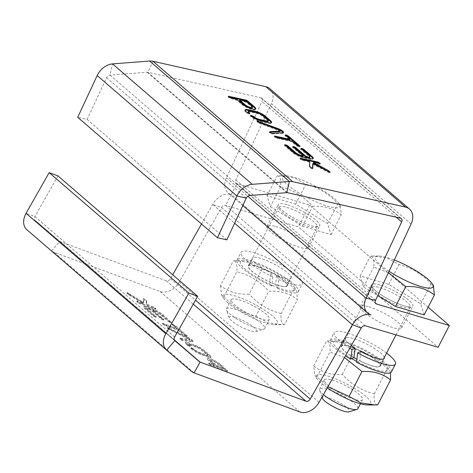 <?xml version="1.0" encoding="UTF-8"?>
<svg xmlns="http://www.w3.org/2000/svg" width="473" height="473" viewBox="0 0 473 473"><rect width="100%" height="100%" fill="white"/><g stroke="black" fill="none" stroke-linecap="round" stroke-linejoin="round"><path stroke-width="0.35" stroke-dasharray="2.37 1.77" d="M344.486 357.517L329.947 352.024C330.609 344.876 329.48 341.204 326.559 340.998L329.249 340.932L343.416 342.955L355.182 349.446C367.645 352.468 378.311 358.96 387.192 368.922L389.557 370.318L390.485 372.754M351.67 358.605A30.662 6.569 -152.7 0 1 338.502 349.541A30.662 6.569 -152.7 0 1 336.752 340.897A30.662 6.569 -152.7 0 1 363.826 350.286A30.662 6.569 -152.7 0 1 387.162 366.918A30.662 6.569 -152.7 0 1 357.493 361.804A30.662 6.569 -152.7 0 1 356.636 361.354M356.536 362.212L359.734 360.834A21.876 4.689 27.3 0 0 380.251 366.161A21.876 4.689 27.3 0 0 362.962 351.959A21.876 4.689 27.3 0 0 341.376 346.094A21.876 4.689 27.3 0 0 353.881 357.653M353.893 357.57A21.516 4.612 -152.7 0 1 341.695 346.254A21.516 4.612 -152.7 0 1 349.636 346.49A21.516 4.612 -152.7 0 1 370.542 356.411A21.516 4.612 -152.7 0 1 379.931 365.996A21.516 4.612 -152.7 0 1 356.89 359.261M360.828 351.528L359.734 360.834M391.408 371.914A34.428 7.373 27.3 0 0 364.192 349.571A34.428 7.373 27.3 0 0 330.219 340.335A34.428 7.373 27.3 0 0 345.456 355.802M384.336 357.464A21.876 4.689 27.3 0 0 365.209 343.286A21.876 4.689 27.3 0 0 345.391 338.313A21.876 4.689 27.3 0 0 351.285 345.532M377.714 404.87C374.793 404.663 373.67 400.992 374.326 393.843C361.869 390.822 351.197 384.33 342.322 374.368C330.988 375.018 321.445 372.204 313.694 365.919L314.716 375.55L317.081 376.946L327.89 386.766M317.081 376.946L329.947 352.024M374.326 393.843L387.192 368.922M342.322 374.368L355.182 349.446M313.694 365.919L326.559 340.998M386.589 353.095A34.428 7.373 27.3 0 0 354.632 335.599A34.428 7.373 27.3 0 0 334.24 332.554A34.428 7.373 27.3 0 0 349.766 348.211M327.292 387.813A30.662 6.569 -152.7 0 1 321.149 383.16A30.662 6.569 -152.7 0 1 317.111 378.95A30.662 6.569 -152.7 0 1 346.473 383.905A30.662 6.569 -152.7 0 1 367.521 404.971M380.02 285.018A23.307 4.99 27.3 0 0 371.417 284.764A23.307 4.99 27.3 0 0 389.841 299.888A23.307 4.99 27.3 0 0 412.84 306.143A23.307 4.99 27.3 0 0 402.671 295.767A23.307 4.99 27.3 0 0 380.02 285.018M332.283 380.109A21.516 4.612 -152.7 0 1 353.195 390.03A21.516 4.612 -152.7 0 1 362.584 399.614A21.516 4.612 -152.7 0 1 341.346 393.838A21.516 4.612 -152.7 0 1 324.342 379.872A21.516 4.612 -152.7 0 1 332.283 380.109M368.786 306.782A23.307 4.99 -152.7 0 1 391.437 317.525A23.307 4.99 -152.7 0 1 401.607 327.907A23.307 4.99 -152.7 0 1 378.607 321.652A23.307 4.99 -152.7 0 1 360.184 306.528A23.307 4.99 -152.7 0 1 368.786 306.782M323.431 394.618A21.516 4.612 -152.7 0 1 319.606 390.195A21.516 4.612 -152.7 0 1 319.6 389.054A21.516 4.612 -152.7 0 1 327.547 389.291A21.516 4.612 -152.7 0 1 348.453 399.212A21.516 4.612 -152.7 0 1 357.842 408.796M26.92 229.766L51.64 250.867A16.135 11.742 130.8 0 0 54.312 252.422L160.14 291.539A16.135 11.742 130.8 0 0 179.32 281.926L221.506 207.582A3.589 2.607 -49.2 0 1 225.633 205.406L298.38 226.874L438.104 347.3M275.635 226.496A23.307 4.99 -152.7 0 1 298.286 237.245A23.307 4.99 -152.7 0 1 308.461 247.627A23.307 4.99 -152.7 0 1 285.456 241.372A23.307 4.99 -152.7 0 1 267.032 226.242A23.307 4.99 -152.7 0 1 275.635 226.496M322.367 398.189A15.242 3.264 -152.7 0 1 327.99 397.551A15.242 3.264 -152.7 0 1 344.06 405.408A15.242 3.264 -152.7 0 1 348.796 411.829M428.124 307.214L309.626 205.087L236.878 183.613A3.589 2.607 -49.2 0 1 236.145 183.217A3.589 2.607 -49.2 0 1 235.796 179.894L271.36 103.599A16.135 11.742 130.8 0 0 269.793 88.652M309.626 205.087L298.38 226.874M286.869 204.732A23.307 4.99 27.3 0 0 278.266 204.478A23.307 4.99 27.3 0 0 296.689 219.608A23.307 4.99 27.3 0 0 319.695 225.863A23.307 4.99 27.3 0 0 309.519 215.481A23.307 4.99 27.3 0 0 286.869 204.732M201.516 224.001L212.679 204.324A16.135 11.742 -49.2 0 1 231.256 194.509A16.135 11.742 -49.2 0 1 227.951 192.724A16.135 11.742 -49.2 0 1 226.384 177.771L261.947 101.482A3.589 2.607 130.8 0 0 261.599 98.159A3.589 2.607 130.8 0 0 260.724 97.728L147.842 72.286A3.589 2.607 130.8 0 0 147.091 72.233L110.002 75.089A3.589 2.607 130.8 0 0 106.591 77.684L87.133 119.427L77.72 117.304M424.151 314.906L420.763 303.873L388.753 284.397L360.13 275.948L363.518 286.981L377.714 295.613M270.367 206.695L302.377 226.177L330.999 234.626L327.618 223.593L295.607 204.117L266.979 195.668L270.367 206.695L280.613 186.847C281.275 179.699 280.146 176.021 277.225 175.814L279.915 175.755L294.088 177.771L305.848 184.263C318.311 187.29 328.983 193.782 337.858 203.745L340.223 205.14L341.246 214.772C333.495 208.487 323.958 205.672 312.623 206.323C303.743 196.36 293.077 189.868 280.613 186.847M57.984 175.909L34.901 216.581A3.589 2.607 130.8 0 0 35.079 220.229L59.811 241.336A3.589 2.607 130.8 0 0 60.408 241.685L166.236 280.796A3.589 2.607 130.8 0 0 170.493 278.662L172.698 274.778M365.357 325.826L225.633 205.406L231.256 194.509L370.98 314.929M388.41 272.673L373.765 267.127C374.427 259.979 373.298 256.307 370.377 256.1L373.067 256.035L387.239 258.057L398.999 264.549C411.463 267.57 422.129 274.062 431.009 284.025L433.374 285.42M363.518 286.981L373.765 267.127M360.13 275.948L370.377 256.1M388.753 284.397L398.999 264.549M420.763 303.873L431.009 284.025M302.377 226.177L312.623 206.323M266.979 195.668L277.225 175.814M295.607 204.117L305.848 184.263M327.618 223.593L337.858 203.745M330.999 234.626L341.246 214.772M256.484 266.21A21.516 4.612 -152.7 0 1 277.397 276.131A21.516 4.612 -152.7 0 1 286.786 285.71A21.516 4.612 -152.7 0 1 265.548 279.939A21.516 4.612 -152.7 0 1 248.544 265.974A21.516 4.612 -152.7 0 1 256.484 266.21M187.982 338.78L169.275 329.592L167.377 328.079L187.213 337.663A5.02 0.905 -150.4 0 1 192.682 341.743A5.02 0.905 -150.4 0 1 192.109 341.843L182.312 340.554L180.846 339.774L179.959 338.804L189.626 340.004L187.982 338.78L188.331 338.171L169.624 328.977L167.726 327.464L187.562 337.048L187.213 337.663M174.638 325.731L186.8 336.309L184.163 335.162L178.368 330.515L163.374 324.715L162.777 323.851L176.896 328.989L171.995 324.584L174.638 325.731L174.98 325.117L187.148 335.694L184.511 334.547L178.717 329.9L164.947 324.815L162.937 323.426L176.89 328.327L172.343 323.97L174.98 325.117M155.617 317.164L153.335 316.059L144.986 308.869A8.035 1.443 -150.4 0 1 143.65 306.989A8.035 1.443 -150.4 0 1 146.459 307.361L152.814 309.709A8.035 1.443 -150.4 0 1 162.635 315.39L170.8 322.775L168.512 321.67L160.164 314.48A4.517 0.81 29.6 0 0 154.641 311.281L153.222 311.015L163.392 319.778L162.15 319.577L150.751 310.099L148.286 308.934A4.517 0.81 29.6 0 0 146.707 308.727A4.517 0.81 29.6 0 0 147.458 309.78L155.617 317.164L155.966 316.549L153.678 315.45L145.335 308.254A8.035 1.443 -150.4 0 1 143.993 306.38A8.035 1.443 -150.4 0 1 146.807 306.746L153.163 309.094A8.035 1.443 -150.4 0 1 162.984 314.776L171.149 322.16L168.861 321.061L160.513 313.865A4.517 0.81 29.6 0 0 154.99 310.666L153.571 310.4L163.557 319.358L161.269 318.252L151.1 309.484L148.634 308.319A4.517 0.81 29.6 0 0 147.05 308.112A4.517 0.81 29.6 0 0 147.807 309.171L155.966 316.549M191.015 348.542L192.263 348.743L194.35 350.197A4.015 0.721 29.6 0 0 199.038 352.917L206.388 355.637A4.015 0.721 29.6 0 0 207.659 355.773A4.015 0.721 29.6 0 0 207.062 354.892L201.687 350.262A4.015 0.721 29.6 0 0 196.993 347.537L189.649 344.823A4.015 0.721 29.6 0 0 188.378 344.687A4.015 0.721 29.6 0 0 188.975 345.562L190.004 346.543L188.597 346.106L186.439 344.598A7.533 1.354 -150.4 0 1 185.321 342.955A7.533 1.354 -150.4 0 1 187.698 343.209L195.296 346.011A7.533 1.354 -150.4 0 1 204.094 351.12L209.592 355.862A7.533 1.354 -150.4 0 1 210.716 357.505A7.533 1.354 -150.4 0 1 208.333 357.251L200.741 354.448A7.533 1.354 -150.4 0 1 191.943 349.34L191.015 348.542L191.198 347.69L194.699 349.582A4.015 0.721 29.6 0 0 199.387 352.308L206.736 355.022A4.015 0.721 29.6 0 0 208.008 355.158A4.015 0.721 29.6 0 0 207.411 354.283L202.036 349.648A4.015 0.721 29.6 0 0 197.342 346.928L189.992 344.208A4.015 0.721 29.6 0 0 188.727 344.078A4.015 0.721 29.6 0 0 189.324 344.953L190.353 345.929L186.788 343.983L186.439 344.598M143.059 299.149L146.175 301.266L146.5 304.783L147.895 305.706L153.323 307.71L155.499 309.33L138.908 303.282L136.732 301.668L142.509 303.719L142.864 303.761L142.267 303.223L128.78 294.833L126.823 293.124L143.396 302.897L143.059 299.149L143.408 298.51L144.986 299.267L146.518 300.651L146.849 304.174L153.672 307.101L155.848 308.721L139.257 302.673L137.081 301.053L142.858 303.104L143.213 303.152L142.615 302.608L129.123 294.224L127.172 292.509L142.598 301.833L143.751 302.259L143.408 298.534L143.059 299.125M227.005 371.216L210.763 365.209L208.587 363.595L214.234 365.511L208.847 360.781A8.035 1.443 -150.4 0 1 207.511 358.906A8.035 1.443 -150.4 0 1 212.643 360.266A8.035 1.443 -150.4 0 1 220.146 364.955L227.353 371.258L227.005 371.216L227.353 370.601L211.112 364.6L208.936 362.98L214.582 364.896L209.196 360.166A8.035 1.443 -150.4 0 1 207.86 358.292A8.035 1.443 -150.4 0 1 212.992 359.651A8.035 1.443 -150.4 0 1 220.495 364.34L227.353 370.601M389.043 271.319A32.365 6.935 -152.7 0 1 378.796 256.011A32.365 6.935 -152.7 0 1 394.322 259.99M334.588 198.749A32.365 6.935 -152.7 0 1 338.851 203.189A32.365 6.935 -152.7 0 1 307.864 197.962A32.365 6.935 -152.7 0 1 285.645 175.725A32.365 6.935 -152.7 0 1 334.588 198.749M287.099 285.875L291.12 278.094A21.876 4.689 27.3 0 1 276.74 275.588L278.792 279.549L277.592 288.483L276.971 287.282A30.662 6.569 -152.7 0 1 271.159 284.829A30.662 6.569 -152.7 0 1 245.351 269.261A30.662 6.569 -152.7 0 1 243.601 260.617A30.662 6.569 -152.7 0 1 270.674 270.006A30.662 6.569 -152.7 0 1 294.011 286.638A30.662 6.569 -152.7 0 1 276.971 287.282L275.511 284.462A21.876 4.689 27.3 0 0 287.099 285.875A21.876 4.689 27.3 0 0 269.811 271.679A21.876 4.689 27.3 0 0 248.224 265.808A21.876 4.689 27.3 0 0 269.722 282.056L271.774 286.017L272.874 276.882L270.787 272.862L269.722 282.056M187.562 337.048A5.02 0.905 -150.4 0 1 193.031 341.128A5.02 0.905 -150.4 0 1 192.458 341.228L182.661 339.939L181.194 339.159L180.308 338.189L189.803 339.425L188.331 338.171M186.788 343.983A7.533 1.354 -150.4 0 1 185.67 342.34A7.533 1.354 -150.4 0 1 188.047 342.594L195.645 345.402A7.533 1.354 -150.4 0 1 204.442 350.505L209.941 355.247A7.533 1.354 -150.4 0 1 211.064 356.89A7.533 1.354 -150.4 0 1 208.682 356.642L201.09 353.834A7.533 1.354 -150.4 0 1 192.292 348.725L191.364 347.927M192.292 348.725L191.943 349.34M201.09 353.834L200.741 354.448M208.682 356.642L208.333 357.251M209.941 355.247L209.592 355.862M204.442 350.505L204.094 351.12M195.645 345.402L195.296 346.011M188.047 342.594L187.698 343.209M189.324 344.953L188.975 345.562M189.992 344.208L189.649 344.823M197.342 346.928L196.993 347.537M202.036 349.648L201.687 350.262M207.411 354.283L207.062 354.892M206.736 355.022L206.388 355.637M199.387 352.308L199.038 352.917M194.699 349.582L194.35 350.197M291.12 278.094A21.876 4.689 27.3 0 0 273.832 263.899A21.876 4.689 27.3 0 0 252.239 258.027A21.876 4.689 27.3 0 0 270.787 272.862M276.74 275.588L275.511 284.462M262.03 269.161C274.494 272.188 285.16 278.68 294.04 288.642L296.405 290.038L297.428 299.669C289.677 293.384 280.14 290.57 268.806 291.22C259.925 281.258 249.259 274.766 236.796 271.744C237.458 264.596 236.329 260.919 233.408 260.712L236.098 260.653L250.27 262.669L262.03 269.161L249.17 294.082C237.836 294.738 228.293 291.918 220.548 285.633L233.408 260.712M223.238 367.923L216.882 365.576L211.668 361.082A4.517 0.81 -150.4 0 1 210.917 360.024A4.517 0.81 -150.4 0 1 213.802 360.793A4.517 0.81 -150.4 0 1 218.023 363.43L223.238 367.923L223.061 368.774L222.706 368.727L216.533 366.191L211.319 361.691A4.517 0.81 -150.4 0 1 210.568 360.639A4.517 0.81 -150.4 0 1 213.453 361.407A4.517 0.81 -150.4 0 1 217.675 364.044L222.889 368.538M278.792 279.549A34.428 7.373 27.3 0 0 302.271 283.853A34.428 7.373 27.3 0 0 275.061 261.51A34.428 7.373 27.3 0 0 241.088 252.269A34.428 7.373 27.3 0 0 272.874 276.882M277.592 288.483A34.428 7.373 27.3 0 0 298.256 291.634A34.428 7.373 27.3 0 0 271.047 269.291A34.428 7.373 27.3 0 0 237.074 260.055A34.428 7.373 27.3 0 0 271.774 286.017M220.548 285.633L221.571 295.27L223.93 296.666C232.811 306.628 243.483 313.12 255.94 316.141L268.806 291.22M223.93 296.666L236.796 271.744M255.94 316.141L267.706 322.633L281.878 324.655L284.569 324.59L297.428 299.669M284.569 324.59C281.648 324.383 280.519 320.706 281.181 313.564L294.04 288.642M281.181 313.564C268.717 310.536 258.051 304.044 249.17 294.082M270.083 132.257L269.303 132.351L269.462 132.606L271.827 133.971L282.523 133.386L282.819 132.753M258.004 121.845L256.833 121.602L258.743 123.086L278.426 130.465A1.508 0.372 -155 0 1 280.063 131.618M282.523 133.386A5.02 1.248 25 0 0 283.25 133.102A5.02 1.248 25 0 0 283.215 132.706M275.327 136.78L274.464 136.916L276.522 138.211L291.208 141.522L297.044 146.074L299.45 146.949L299.841 146.92L299.107 146.175M285.911 135.597L285.048 135.733L289.772 139.919M285.373 145.436L284.504 145.572L292.852 152.767A8.035 1.993 25 0 0 303.051 157.722L309.827 159.247A8.035 1.993 25 0 0 312.937 159.046A8.035 1.993 25 0 0 312.972 158.68M293.467 147.257L292.604 147.399L302.933 156.415M301.561 149.084L300.698 149.22L309.046 156.415A4.517 1.123 -155 0 1 309.75 157.556M245.115 110.244A7.533 1.868 25 0 0 244.848 110.505A7.533 1.868 25 0 0 245.895 112.296L248.094 113.709L249.614 113.94L248.881 113.195M245.895 112.296L246.185 111.663M251.334 116.104L250.312 115.986L251.394 117.038A7.533 1.868 25 0 0 260.528 121.496L268.629 123.317L268.924 122.69M268.629 123.317A7.533 1.868 25 0 0 271.266 123.069A7.533 1.868 25 0 0 271.295 122.702M260.528 121.496L260.824 120.863M251.394 117.038L251.689 116.405M248.035 111.989A4.015 0.993 -155 0 1 249.442 111.853L257.282 113.621A4.015 0.993 -155 0 1 262.154 115.997L267.523 120.633A4.015 0.993 -155 0 1 268.085 121.585M267.523 120.633L267.819 120M262.154 115.997L262.444 115.371M257.282 113.621L257.572 112.994M249.442 111.853L249.738 111.226M312.659 164.166L328.605 172.468L329.835 172.775L328.865 171.817M301.017 158.922L300.154 159.058L302.212 160.353L308 161.66L309.437 162.505L309.324 166.874L310.85 168.276L312.511 168.867L312.529 168.287M313.357 162.978L319.535 164.255L319.919 164.232L319.192 163.487M229.169 96.995L228.299 97.131L230.357 98.425L236.902 100.235L242.123 104.728A8.035 1.993 25 0 0 249.927 108.973A8.035 1.993 25 0 0 255.426 109.482A8.035 1.993 25 0 0 255.461 109.115M228.004 302.874A30.662 6.569 -152.7 0 1 223.966 298.67A30.662 6.569 -152.7 0 1 253.321 303.625A30.662 6.569 -152.7 0 1 274.37 324.685A30.662 6.569 -152.7 0 1 228.004 302.874M35.079 220.229A3.589 2.607 130.8 0 0 35.091 220.235L174.797 340.649L35.079 220.229M252.239 107.998A4.517 1.123 25 0 0 251.535 106.851L246.321 102.351L239.385 100.572M239.131 299.829A21.516 4.612 -152.7 0 1 260.044 309.75A21.516 4.612 -152.7 0 1 269.433 319.328A21.516 4.612 -152.7 0 1 248.195 313.558A21.516 4.612 -152.7 0 1 231.191 299.592A21.516 4.612 -152.7 0 1 239.131 299.829M234.395 309.011A21.516 4.612 -152.7 0 1 255.302 318.932A21.516 4.612 -152.7 0 1 264.691 328.51A21.516 4.612 -152.7 0 1 263.763 329.173A21.516 4.612 -152.7 0 1 243.459 322.74A21.516 4.612 -152.7 0 1 226.455 309.916A21.516 4.612 -152.7 0 1 226.455 308.774A21.516 4.612 -152.7 0 1 234.395 309.011M87.133 119.427L226.857 239.852M234.845 317.265A15.242 3.264 -152.7 0 1 250.909 325.128A15.242 3.264 -152.7 0 1 255.645 331.549A15.242 3.264 -152.7 0 1 241.265 326.991A15.242 3.264 -152.7 0 1 229.216 317.909A15.242 3.264 -152.7 0 1 234.845 317.265M380.002 287.661A21.516 4.612 -152.7 0 1 400.909 297.582A21.516 4.612 -152.7 0 1 410.298 307.166A21.516 4.612 -152.7 0 1 389.066 301.39A21.516 4.612 -152.7 0 1 372.056 287.424A21.516 4.612 -152.7 0 1 380.002 287.661M361.23 328.008L221.506 207.582L212.679 204.324L234.608 223.221M231.256 194.509L236.878 183.613L375.367 302.974M319.044 402.346L179.32 281.926M286.851 207.381A21.516 4.612 -152.7 0 1 307.757 217.302A21.516 4.612 -152.7 0 1 317.147 226.88A21.516 4.612 -152.7 0 1 295.915 221.11A21.516 4.612 -152.7 0 1 278.91 207.144A21.516 4.612 -152.7 0 1 286.851 207.381M160.14 291.539L299.864 411.959M226.384 177.771L247.834 196.265M235.796 179.894L375.521 300.32M194.036 372.848L54.312 252.422M170.493 278.662L195.503 300.213M396.203 217.19L261.947 101.482M271.36 103.599L411.084 224.025M174.33 340.04L59.811 241.336L51.64 250.867L191.37 371.287M169.624 328.977L169.275 329.592M189.803 339.425L189.454 340.034M180.308 338.189L179.959 338.804M180.367 338.443L180.018 339.058M181.194 339.159L180.846 339.774M182.661 339.939L182.312 340.554M192.458 341.228L192.109 341.843M168.412 327.653L168.063 328.268M167.897 327.7L167.548 328.309M168.725 328.416L168.376 329.025M186.983 335.458L186.634 336.072M173.757 324.407L173.408 325.022M172.698 324.017L172.349 324.632M172.515 324.206L172.166 324.821M177.073 328.138L176.731 328.753M176.89 328.327L176.541 328.942M163.126 323.236L162.777 323.851M162.937 323.426L162.594 324.04M163.723 324.1L163.374 324.715M164.947 324.815L164.604 325.424M178.717 329.9L178.368 330.515M179.947 330.609L179.598 331.224M184.511 334.547L184.163 335.162M185.735 335.256L185.386 335.871M186.794 335.647L186.451 336.262M154.908 316.159L154.559 316.774M156.149 316.36L155.806 316.975M147.807 309.171L147.458 309.78M148.634 308.319L148.286 308.934M149.87 308.774L149.521 309.389M151.1 309.484L150.751 310.099M161.269 318.252L160.921 318.867M162.499 318.962L162.15 319.577M163.557 319.358L163.209 319.967M163.741 319.169L163.392 319.778M153.571 310.4L153.222 311.015M153.755 310.211L153.406 310.826M154.99 310.666L154.641 311.281M160.513 313.865L160.164 314.48M168.861 321.061L168.512 321.67M170.091 321.77L169.742 322.385M171.149 322.16L170.8 322.775M171.332 321.971L170.984 322.586M162.984 314.776L162.635 315.39M153.163 309.094L152.814 309.709M146.807 306.746L146.459 307.361M145.335 308.254L144.986 308.869M153.678 315.45L153.335 316.059M191.553 347.738L191.204 348.353M187.716 344.782L187.367 345.396M188.94 345.491L188.597 346.106M190.004 345.881L189.655 346.496M190.187 345.692L189.839 346.307M193.835 348.843L193.487 349.452M192.612 348.128L192.263 348.743M144.986 299.267L144.643 299.882M143.751 302.259L143.402 302.874M142.598 301.833L142.249 302.448M128.319 292.958L127.97 293.573M127.338 292.746L126.989 293.355M128.697 293.916L128.349 294.531M129.123 294.224L128.78 294.833M142.615 302.608L142.267 303.223M142.858 303.104L142.509 303.719M137.43 301.1L137.087 301.709M137.247 301.283L136.898 301.898M138.033 301.957L137.684 302.572M139.257 302.673L138.908 303.282M155.499 308.674L155.15 309.289M155.682 308.485L155.333 309.1M154.902 307.811L154.553 308.426M153.672 307.101L153.323 307.71M148.244 305.091L147.895 305.706M146.849 304.174L146.5 304.783M146.518 300.651L146.175 301.266M146.346 300.438L145.997 301.053M211.112 364.6L210.763 365.209M227.537 370.412L227.188 371.027M220.495 364.34L220.146 364.955M209.196 360.166L208.847 360.781M214.411 364.665L214.062 365.274M214.228 364.849L213.879 365.463M209.285 363.028L208.936 363.636M209.101 363.211L208.753 363.826M209.882 363.885L209.539 364.5M166.236 280.796L193.286 304.115M400.448 218.148L260.724 97.728M287.566 192.706L147.842 72.286L152.98 61.265M60.408 241.685L174.224 339.78M223.055 368.112L222.706 368.727M218.023 363.43L217.675 364.044M211.668 361.082L211.319 361.691M216.882 365.576L216.533 366.191M218.112 366.285L217.763 366.9M286.821 192.659L147.091 72.233M269.433 132.292L269.634 131.855M278.426 130.465L278.721 129.833M258.743 123.086L259.038 122.454M257.82 122.572L258.116 121.945M256.993 121.857L257.282 121.23M271.827 133.971L272.117 133.339M270.29 133.321L270.586 132.688M269.462 132.606L269.752 131.973M299.681 146.665L299.835 146.334M299.45 146.949L299.746 146.317M298.321 146.695L298.617 146.062M297.044 146.074L297.34 145.442M292.48 142.142L292.775 141.51M291.208 141.522L291.498 140.889M276.522 138.211L276.811 137.578M275.245 137.59L275.54 136.963M274.464 136.916L274.76 136.289M289.612 139.665L289.908 139.038M285.048 135.733L285.343 135.101M302.773 156.161L303.069 155.534M292.604 147.399L292.893 146.766M309.046 156.415L309.336 155.783M300.698 149.22L300.994 148.593M309.827 159.247L310.122 158.615M303.051 157.722L303.341 157.089M292.852 152.767L293.142 152.135M284.504 145.572L284.799 144.939M246.817 113.088L247.113 112.462M248.094 113.709L248.39 113.082M250.471 116.24L250.767 115.607M249.454 113.686L249.608 113.354M249.224 113.963L249.519 113.337M328.605 172.468L328.901 171.841M329.675 172.521L329.829 172.184M313.865 164.492L314.161 163.865M312.517 168.843L312.789 168.264M310.85 168.276L311.139 167.643M309.49 167.105L309.78 166.472M309.324 166.874L309.62 166.248M309.437 162.505L309.732 161.872M308 161.66L308.295 161.027M302.212 160.353L302.507 159.72M300.934 159.732L301.23 159.105M300.154 159.058L300.45 158.431M319.766 163.977L319.919 163.646M319.535 164.255L319.825 163.628M313.747 162.954L314.037 162.322M242.123 104.728L242.413 104.095M236.902 100.235L237.198 99.602M235.631 99.614L235.926 98.981M230.357 98.425L230.653 97.793M229.086 97.805L229.375 97.178M228.299 97.131L228.595 96.504M249.726 195.515L110.002 75.089L112.527 63.896M174.626 337.007L34.901 216.581L26.074 213.317M246.315 198.104L106.591 77.684M246.321 102.351L246.61 101.725M245.044 101.736L245.339 101.104M251.535 106.851L251.831 106.218M239.77 100.548L240.065 99.915M336.752 340.897L329.249 340.932M387.162 366.918L389.557 370.318M380.251 366.161L384.271 358.374M341.376 346.094L345.391 338.313M395.996 334.872L410.641 306.788L407.501 306.664C402.363 305.954 389.598 300.609 380.014 294.094C376.721 291.835 374.409 289.914 373.079 288.341L372.162 286.934L341.695 346.254M383.562 358.966L379.931 365.996M330.219 340.335L334.24 332.554M317.111 378.95L314.716 375.55M401.607 327.907L412.84 306.143M360.184 306.528L371.417 284.764M324.342 379.872L319.6 389.054M362.584 399.614L360.438 403.771M322.007 397.137L319.606 390.195M308.461 247.627L319.695 225.863M267.032 226.242L278.266 204.478M286.786 285.71L317.489 226.508L314.35 226.378C309.212 225.674 296.447 220.329 286.863 213.814C283.569 211.555 281.258 209.634 279.927 208.055L279.017 206.648L248.544 265.974M242.844 205.56L227.951 192.724M236.145 183.217L375.869 303.642M378.796 256.011L373.067 256.035M285.645 175.725L279.915 175.755M338.851 203.189L340.223 205.14M189.626 340.004L189.975 339.389M180.195 338.213L179.846 338.822M193.031 341.128L192.682 341.743M167.726 327.464L167.377 328.079M172.343 323.97L171.995 324.584M176.896 328.989L177.245 328.374M162.771 323.195L162.422 323.804M187.148 335.694L186.8 336.309M156.321 316.597L155.972 317.212M146.707 308.727L147.05 308.112M163.906 319.399L163.563 320.014M153.057 310.779L153.4 310.164M171.498 322.208L171.149 322.823M143.993 306.38L143.65 306.989M191.198 347.69L190.85 348.305M211.064 356.89L210.716 357.505M185.67 342.34L185.321 342.955M190.353 345.929L190.004 346.543M188.378 344.687L188.727 344.078M207.659 355.773L208.008 355.158M143.396 302.897L143.745 302.282M127.172 292.509L126.823 293.124M142.864 303.761L143.213 303.152M137.081 301.053L136.732 301.668M155.848 308.721L155.499 309.33M227.702 370.649L227.353 371.258M207.86 358.292L207.511 358.906M214.234 365.511L214.582 364.896M208.936 362.98L208.587 363.595M261.599 98.159L401.323 218.579M248.224 265.808L252.239 258.027M243.601 260.617L236.098 260.653M294.011 286.638L296.405 290.038M298.256 291.634L302.271 283.853M237.074 260.055L241.088 252.269M223.404 368.16L223.061 368.774M210.917 360.024L210.568 360.639M256.833 121.602L257.129 120.976M283.25 133.102L283.54 132.475M269.303 132.351L269.598 131.719M299.841 146.92L300.13 146.293M274.305 136.662L274.6 136.035M284.894 135.479L285.184 134.846M292.444 147.138L292.74 146.512M300.538 148.965L300.834 148.339M312.937 159.046L313.227 158.414M284.35 145.317L284.64 144.685M244.848 110.505L245.144 109.872M271.266 123.069L271.561 122.442M250.312 115.986L250.607 115.353M249.614 113.94L249.904 113.307M329.835 172.775L330.124 172.142M312.511 168.867L312.807 168.24M299.994 158.804L300.29 158.177M319.919 164.232L320.215 163.599M255.426 109.482L255.722 108.849M228.146 96.876L228.435 96.25M274.37 324.685L281.878 324.655M223.966 298.67L221.571 295.27M231.191 299.592L226.455 308.774M269.433 319.328L264.691 328.51M255.645 331.549L263.763 329.173M229.216 317.909L226.455 309.916"/><path stroke-width="0.71" d="M356.636 361.354A30.662 6.569 -152.7 0 1 351.67 358.605L350.724 359.013L352.024 349.612L355.223 348.234L353.881 357.653L351.67 358.605M390.485 372.754L390.58 379.949C382.828 373.664 373.286 370.85 361.957 371.5L344.486 357.517M356.89 359.261A21.516 4.612 -152.7 0 1 353.893 357.57M384.336 357.464A21.876 4.689 27.3 0 1 384.271 358.374A21.876 4.689 27.3 0 1 360.828 351.528L357.671 352.882L356.536 362.212A34.428 7.373 27.3 0 0 391.408 371.914L395.422 364.133A34.428 7.373 27.3 0 0 386.589 353.095M345.456 355.802A34.428 7.373 27.3 0 0 350.724 359.013M351.285 345.532A21.876 4.689 27.3 0 0 355.223 348.234M327.89 386.766L349.092 396.421L361.957 371.5M349.092 396.421L360.858 402.919L375.024 404.935L377.714 404.87L390.58 379.949M357.671 352.882A34.428 7.373 27.3 0 0 395.422 364.133M349.766 348.211A34.428 7.373 27.3 0 0 352.024 349.612M375.024 404.935L367.521 404.971A30.662 6.569 -152.7 0 1 327.292 387.813M360.438 403.771L357.842 408.796A21.516 4.612 -152.7 0 1 356.914 409.452A21.516 4.612 -152.7 0 1 341.796 405.509A21.516 4.612 -152.7 0 1 323.431 394.618M247.834 196.265L366.108 298.197L401.672 221.902A3.589 2.607 -49.2 0 0 401.323 218.579A3.589 2.607 -49.2 0 0 400.448 218.148L287.566 192.706A3.589 2.607 -49.2 0 0 286.821 192.659L249.726 195.515A3.589 2.607 -49.2 0 0 246.315 198.104L226.857 239.852L217.444 237.73L236.902 195.982A16.135 11.742 -49.2 0 1 252.251 184.322L289.346 181.461A16.135 11.742 -49.2 0 1 292.704 181.685L405.586 207.127A16.135 11.742 -49.2 0 1 409.517 209.072A16.135 11.742 -49.2 0 1 411.084 224.025L375.521 300.32A3.589 2.607 130.8 0 0 375.869 303.642A3.589 2.607 130.8 0 0 376.603 304.038L449.35 325.513L438.104 347.3L365.357 325.826A3.589 2.607 130.8 0 0 361.23 328.008L319.044 402.346A16.135 11.742 -49.2 0 1 299.864 411.959L194.036 372.848A16.135 11.742 -49.2 0 1 191.37 371.287L166.644 350.186A16.135 11.742 -49.2 0 1 166.614 350.162A16.135 11.742 -49.2 0 1 165.798 333.743L188.881 293.065L49.157 172.645L26.074 213.317A16.135 11.742 130.8 0 0 26.89 229.736A16.135 11.742 130.8 0 0 26.92 229.766L166.579 350.132M356.914 409.452L348.796 411.829A15.242 3.264 -152.7 0 1 334.411 407.277A15.242 3.264 -152.7 0 1 322.367 398.189L322.007 397.137M449.35 325.513L428.124 307.214M375.521 300.32L366.108 298.197A16.135 11.742 130.8 0 0 367.675 313.15A16.135 11.742 130.8 0 0 370.98 314.929A16.135 11.742 130.8 0 0 352.403 324.744L310.223 399.088A3.589 2.607 -49.2 0 1 305.96 401.222L200.132 362.105A3.589 2.607 -49.2 0 1 199.535 361.762L174.815 340.661A3.589 2.607 -49.2 0 1 174.809 340.655A3.589 2.607 -49.2 0 1 174.626 337.007L197.708 296.329L188.881 293.065M377.714 295.613L395.529 306.457L424.151 314.906L434.397 295.051C426.646 288.767 417.103 285.952 405.775 286.608L388.41 272.673M172.698 274.778L201.516 224.001M395.529 306.457L405.775 286.608M394.322 259.99A32.365 6.935 -152.7 0 1 427.74 279.035A32.365 6.935 -152.7 0 1 432.003 283.475L433.374 285.42L434.397 295.051M409.517 209.072L269.793 88.652A16.135 11.742 130.8 0 0 265.861 86.707L152.98 61.265A16.135 11.742 130.8 0 0 149.622 61.041L112.527 63.896A16.135 11.742 130.8 0 0 97.178 75.562L77.72 117.304L217.444 237.73M432.003 283.475A32.365 6.935 -152.7 0 1 421.691 286.774A32.365 6.935 -152.7 0 1 389.043 271.319M280.14 131.074L269.722 131.665L270.586 132.688L272.117 133.339L282.819 132.753A5.02 1.248 25 0 0 283.54 132.475A5.02 1.248 25 0 0 278.089 128.626L257.129 120.976L259.038 122.454L278.721 129.833A1.508 0.372 -155 0 1 280.359 130.991A1.508 0.372 -155 0 1 280.14 131.074L279.845 131.701L270.083 132.257M299.977 146.039L287.98 135.698L286.703 135.077L285.343 135.101L290.061 139.293L274.6 136.035L276.811 137.578L291.498 140.889L297.34 145.442L298.617 146.062L299.977 146.039L299.835 146.334M286.159 144.915L284.799 144.939L293.142 152.135A8.035 1.993 25 0 0 303.341 157.089L310.122 158.615A8.035 1.993 25 0 0 313.227 158.414A8.035 1.993 25 0 0 311.973 156.38L303.625 149.184L302.353 148.563L300.994 148.593L309.336 155.783A4.517 1.123 -155 0 1 310.046 156.93A4.517 1.123 -155 0 1 308.295 157.042L305.7 156.125L295.53 147.357L294.253 146.742L292.893 146.766L303.069 155.534L301.52 155.516A4.517 1.123 -155 0 1 295.779 152.726L287.436 145.536L286.159 144.915L285.863 145.548L285.373 145.436M247.113 112.462L249.904 113.307L248.887 112.314A4.015 0.993 -155 0 1 248.331 111.356A4.015 0.993 -155 0 1 249.738 111.226L257.572 112.994A4.015 0.993 -155 0 1 262.444 115.371L267.819 120A4.015 0.993 -155 0 1 268.374 120.958A4.015 0.993 -155 0 1 266.967 121.088L259.133 119.32A4.015 0.993 -155 0 1 254.261 116.943L250.997 115.329L250.767 115.607L251.689 116.405A7.533 1.868 25 0 0 260.824 120.863L268.924 122.69A7.533 1.868 25 0 0 271.561 122.442A7.533 1.868 25 0 0 270.521 120.65L265.016 115.909A7.533 1.868 25 0 0 255.881 111.451L247.781 109.624A7.533 1.868 25 0 0 245.144 109.872A7.533 1.868 25 0 0 246.185 111.663L247.113 112.462M328.901 171.841L330.124 172.142L328.173 170.428L314.243 162.889L313.652 162.345L314.037 162.322L320.215 163.599L318.004 162.056L300.29 158.177L302.507 159.72L308.295 161.027L309.732 161.872L309.62 166.248L311.139 167.643L312.807 168.24L312.937 163.557L328.901 171.841M246.149 100.128L228.435 96.25L230.653 97.793L237.198 99.602L242.413 104.095A8.035 1.993 25 0 0 250.217 108.341A8.035 1.993 25 0 0 255.722 108.849A8.035 1.993 25 0 0 254.462 106.815L247.42 100.743L246.149 100.128L245.854 100.755L229.169 96.995M280.359 130.991L280.063 131.618A1.508 0.372 -155 0 1 279.845 131.701M283.215 132.706A5.02 1.248 25 0 0 277.793 129.253L258.004 121.845M299.107 146.175L287.685 136.325L285.911 135.597M290.061 139.293L289.381 139.949L275.327 136.78M303.223 155.788L302.933 156.415L301.224 156.143A4.517 1.123 -155 0 1 295.489 153.358L287.141 146.163L285.863 145.548M310.046 156.93L309.75 157.556A4.517 1.123 -155 0 1 308 157.675L305.41 156.758L295.235 147.99L293.467 147.257M312.972 158.68A8.035 1.993 25 0 0 311.677 157.006L303.335 149.817L301.561 149.084M271.295 122.702A7.533 1.868 25 0 0 270.225 121.277L264.72 116.535A7.533 1.868 25 0 0 255.591 112.077L247.485 110.256L247.781 109.624M247.485 110.256A7.533 1.868 25 0 0 245.115 110.244M255.591 112.077L255.881 111.451M264.72 116.535L265.016 115.909M270.225 121.277L270.521 120.65M268.374 120.958L268.085 121.585A4.015 0.993 -155 0 1 266.677 121.721L258.837 119.953A4.015 0.993 -155 0 1 253.966 117.576L251.334 116.104M253.966 117.576L254.261 116.943M258.837 119.953L259.133 119.32M266.677 121.721L266.967 121.088M248.881 113.195L248.591 112.941A4.015 0.993 -155 0 1 248.035 111.989L248.331 111.356M248.591 112.941L248.887 112.314M312.529 168.287L312.659 164.166M319.192 163.487L317.708 162.682L301.017 158.922M328.865 171.817L313.954 163.522L313.357 162.978L313.652 162.345M255.461 109.115A8.035 1.993 25 0 0 254.172 107.442L247.131 101.376L245.854 100.755M239.675 99.945L239.539 100.826L244.76 105.319A4.517 1.123 25 0 0 249.147 107.708A4.517 1.123 25 0 0 252.239 107.998L252.535 107.365A4.517 1.123 25 0 0 251.831 106.218L246.61 101.725L240.065 99.915L239.835 100.199L245.049 104.693A4.517 1.123 25 0 0 249.442 107.081A4.517 1.123 25 0 0 252.535 107.365M197.708 296.329L57.984 175.909L49.157 172.645M234.608 223.221L352.403 324.744L361.23 328.008M375.367 302.974L376.603 304.038M195.503 300.213L310.223 399.088M401.672 221.902L396.203 217.19M174.224 339.78L200.132 362.105L194.036 372.848M193.286 304.115L305.96 401.222M405.586 207.127L265.861 86.707M152.98 61.265L292.704 181.685M286.821 192.659L289.346 181.461L149.622 61.041M26.074 213.317L165.798 333.743M174.797 340.649L166.644 350.186M174.33 340.04L199.535 361.762M257.643 121.537L257.862 121.053M277.793 129.253L278.089 128.626M287.685 136.325L287.98 135.698M274.831 136.348L274.99 136.005M289.381 139.949L289.677 139.316M285.414 135.166L285.574 134.823M286.407 135.71L286.703 135.077M284.87 145.004L285.03 144.661M287.141 146.163L287.436 145.536M295.489 153.358L295.779 152.726M301.224 156.143L301.52 155.516M302.543 156.445L302.832 155.812M292.964 146.831L293.124 146.488M293.964 147.369L294.253 146.742M295.235 147.99L295.53 147.357M305.41 156.758L305.7 156.125M306.681 157.379L306.977 156.746M308 157.675L308.295 157.042M301.065 148.652L301.224 148.309M302.058 149.196L302.353 148.563M303.335 149.817L303.625 149.184M311.677 157.006L311.973 156.38M250.838 115.672L250.997 115.329M251.831 116.21L252.127 115.583M253.108 116.831L253.398 116.204M249.608 113.354L249.75 113.053M329.829 172.184L329.971 171.888M312.635 164.214L312.931 163.587M300.521 158.49L300.68 158.148M317.708 162.682L318.004 162.056M318.985 163.303L319.275 162.671M319.919 163.646L320.061 163.345M313.954 163.522L314.243 162.889M327.878 171.055L328.173 170.428M328.315 171.344L328.611 170.718M228.666 96.563L228.826 96.22M247.131 101.376L247.42 100.743M254.172 107.442L254.462 106.815M112.527 63.896L252.251 184.322M246.315 198.104L236.902 195.982L97.178 75.562M244.76 105.319L245.049 104.693M239.539 100.826L239.835 100.199M395.996 334.872L383.562 358.966M367.675 313.15L242.844 205.56M26.89 229.736L166.614 350.162M312.937 163.557L312.641 164.19"/></g></svg>
